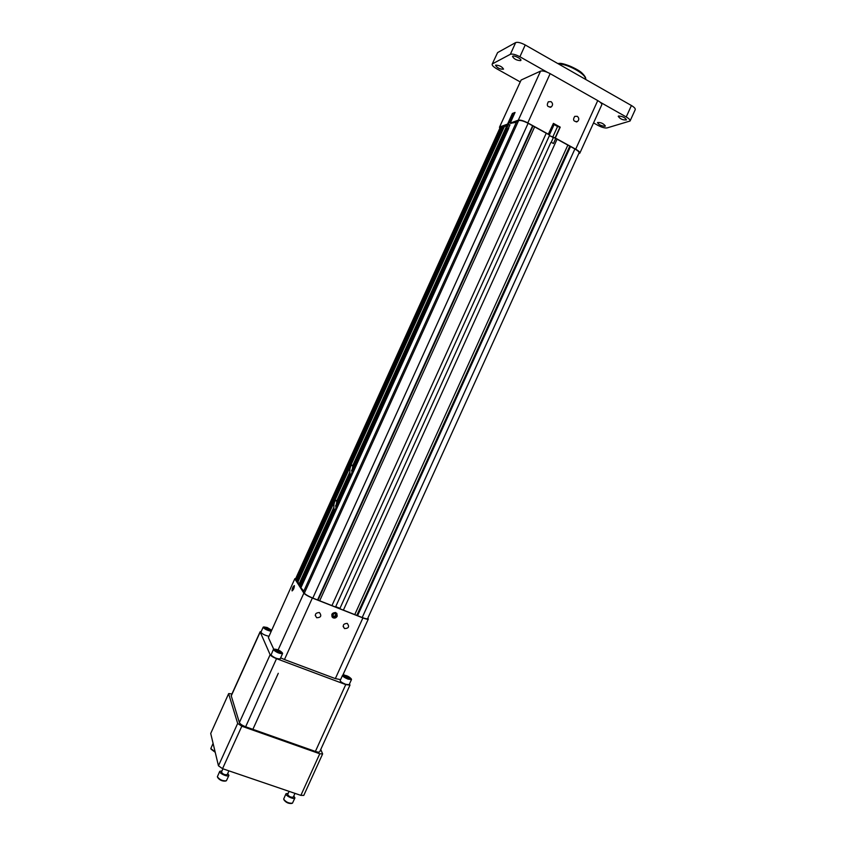 <?xml version="1.0" encoding="UTF-8"?>
<svg xmlns="http://www.w3.org/2000/svg" width="846" height="846" viewBox="0 0 846 846"><rect width="100%" height="100%" fill="white"/><g stroke="black" fill="none" stroke-linecap="round" stroke-linejoin="round"><path stroke-width="1.27" d="M495.745 65.121L495.523 65.332C497.501 68.135 500.176 69.404 503.55 69.139C502.08 66.675 499.478 65.332 495.745 65.121M520.618 60.626C516.684 60.426 513.977 59.03 512.507 56.428C513.057 54.662 521.845 58.797 520.882 60.373L520.618 60.626M492.161 64.169L497.607 52.589L492.161 64.169C491.928 65.332 493.419 66.845 496.634 68.738L520.057 81.829M497.607 52.589L515.669 42.575C517.72 41.898 520.914 42.702 525.239 44.975L631.423 105.517C634.246 107.209 635.515 108.584 635.23 109.652L630.069 121.01C630.344 119.973 629.064 118.62 626.23 116.949L631.423 105.517M492.531 63.799L510.36 54.303L515.669 42.575M525.239 44.975L519.899 56.756C515.574 54.493 512.39 53.668 510.36 54.303M519.899 56.756L547.267 72.248M600.057 102.133L626.23 116.949M593.554 122.924L597.879 125.345C601.781 127.376 604.837 128.232 607.047 127.915L630.069 121.01M604.996 126.297C601.242 125.948 598.735 124.711 597.477 122.564C600.766 122.268 603.399 123.421 605.366 126.022L604.996 126.297M618.616 116.008L618.204 116.314C620.245 119.075 622.994 120.269 626.452 119.889C625.183 117.615 622.571 116.325 618.616 116.008M332.15 513.025L333.313 513.734L327.042 527.64L325.847 526.889L332.14 513.014L332.827 513.236M336.422 500.927L335.249 500.472C332.182 506.733 335.545 509.482 332.785 513.342L333.356 513.691M327.888 522.817L327.434 524.129M327 524.943L327.328 524.129M329.052 520.258L328.819 520.829M328.248 521.982L327.931 522.712M326.397 525.778L326.334 526.561M336.37 501.012L335.82 500.769L336.37 501.012M336.497 500.737L335.947 500.494L336.38 501.022M336.359 500.589L335.799 500.346L336.359 500.589M325.044 528.845L325.435 527.915M326.937 527.872L325.869 526.836M323.669 535.074L322.019 533.773L325.276 526.593M322.823 534.725L326.091 527.523M324.79 529.025L325.424 527.64L324.843 529.036M323.161 532.62L323.796 531.235L323.214 532.631M352.412 465.638L351.249 465.163C348.055 471.444 351.619 473.866 348.774 478.064L349.366 478.402L348.393 477.979L342.091 491.875L343.042 492.34M342.091 491.875L342.958 492.531M343.878 487.539L343.434 488.84M343 489.665L343.328 488.851M342.461 490.849L342.789 490.046M342.387 490.521L342.334 491.262M345.041 484.97L344.808 485.551M344.47 486.08L344.269 486.619L344.618 486.217M344.237 486.704L343.92 487.433M352.38 465.691L351.83 465.448L352.38 465.691M352.507 465.416L351.957 465.173L352.391 465.702M352.348 465.3L351.799 465.057L352.348 465.332M341.033 493.567L341.424 492.636M339.68 499.743L337.977 498.569L341.234 491.378M338.844 499.394L342.112 492.182M340.779 493.747L341.424 492.372L340.832 493.757M339.151 497.342L339.796 495.968L339.204 497.353M559.481 64.508L559.375 63.397C563.33 62.71 578.347 69.161 582.09 73.137C585.178 76.277 586.31 78.34 585.474 79.323C586.913 75.019 569.739 64.74 559.714 63.989M557.778 63.535L559.375 63.397M291.743 803.446L291.659 803.478C288.454 803.7 285.885 802.494 283.97 799.861L283.939 799.787M225.628 781.038L225.586 781.059C222.287 781.355 219.653 780.181 217.686 777.548L217.665 777.495M215.222 752.295L211.066 749.175M293.795 795.98L294.937 797.937L292.452 803.203C288.782 803.457 285.842 802.082 283.653 799.079L285.99 793.738L288.19 793.347M227.754 773.424L228.917 775.401L226.39 780.773C222.614 781.112 219.611 779.779 217.369 776.755L219.738 771.319L222.001 770.865M215.117 751.83L210.813 748.551L213.097 743.38M294.937 797.937C294.281 799.967 284.891 795.568 285.99 793.738M228.917 775.401C228.24 777.506 218.606 773.212 219.738 771.319M213.34 744.417L213.055 743.444M294.979 793.368L293.266 797.144C290.844 797.482 288.983 796.604 287.661 794.521L289.099 791.37M227.225 774.333L227.204 774.629C224.719 775.031 222.805 774.185 221.462 772.07L222.932 768.813M553.157 123.971L557.535 126.551L560.232 127.143L553.421 123.379L548.261 134.334L528.126 123.283C523.843 121.084 520.681 120.174 518.63 120.544L516.843 121.2L303.471 591.83L304.338 593.194L518.63 120.544M551.032 101.647L548.324 101.763C546.347 105.486 547.33 107.199 551.285 106.903C553.041 105.084 552.956 103.328 551.032 101.647M577.289 116.314L574.72 116.367C572.605 119.973 573.514 121.708 577.427 121.581C579.267 119.794 579.224 118.038 577.289 116.314M499.478 127.228L521.125 80.021L499.478 127.228L499.806 128.275M548.483 134.26L527.798 122.913C523.515 120.714 520.353 119.794 518.302 120.174L540.541 71.127L521.125 80.021M540.541 71.127C542.677 70.567 545.871 71.402 550.143 73.644L527.798 122.913M578.717 153.686L579.838 153.147C580.039 152.206 578.653 150.895 575.682 149.192L597.741 100.589L550.143 73.644M597.741 100.589C600.692 102.334 602.035 103.762 601.76 104.841L579.838 153.147M510.91 123.516L510.201 123.125L515.045 112.444L512.39 113.47L514.188 114.337M210.717 733.471L228.674 693.593L210.717 733.471L218.458 765.81L237.673 723.425L241.808 726.206L222.551 768.676L218.458 765.81M300.869 795.377L319.767 753.765L322.633 753.913L303.788 795.399L300.869 795.377L222.551 768.676M333.113 615.856L334.307 616.322L335.682 615.275L335.566 614.048M549.403 135.635L555.304 138.004L560.232 127.143M575.682 149.192L555.304 138.004M512.39 113.47L507.579 124.087L499.88 126.9M518.302 120.174L510.201 123.125M507.579 124.087L508.108 124.373L504.248 126.815L502.249 126.509L500.187 127.439L295.497 579.045L296.375 580.684L502.249 126.509M322.633 753.913L320.75 749.482M319.767 753.765L241.808 726.206M237.673 723.425L228.663 693.857M231.963 693.91L228.674 693.593M292.505 589.334L293.477 588.668L293.678 586.733L292.928 589.493M293.657 588.086L292.959 587.822M333.155 616.269L334.678 616.871L336.052 615.825L335.904 614.175L334.371 613.572L332.996 614.63L333.155 616.269M334.307 616.322L334.678 616.871M335.682 615.275L336.052 615.825M508.34 128.455L509.948 124.891L508.108 124.373M508.732 128.306L507.938 128.592L300.245 586.754L300.901 587.79L508.732 128.306M516.346 122.3L511.555 123.125M546.241 133.224L331.939 605.609L335.545 607.026L549.646 135.096L548.261 134.334M550.809 142.551L339.806 608.708L550.809 142.551M549.403 135.656L555.748 138.448L553.453 143.513L551.38 142.382M570.511 146.548L357.562 615.698L362.204 617.527C365.387 618.733 367.206 619.103 367.64 618.616L579.066 152.925C579.267 151.984 577.881 150.662 574.91 148.959L555.748 138.448M277.276 651.251L277.774 650.162L275.701 649.749L276.113 650.637L278.609 651.949L280.682 652.351L280.259 651.462L279.92 652.203M277.774 650.162L280.259 651.462M266.13 627.552L265.2 627.764L266.765 628.916L270.17 629.657L266.13 627.552L265.824 628.229M268.182 629.456L268.616 628.504M347.495 677.762L347.981 676.694L345.443 675.743L345.136 676.419M347.981 676.694L349.736 677.984L346.426 677.36L344.66 676.07L345.443 675.743M278.281 673.3L252.891 729.305M349.493 683.949L349.98 685.112L319.756 751.671C319.291 752.337 317.832 752.263 315.389 751.438L252.965 729.358M252.827 729.315L245.647 726.767C242.22 725.434 240.127 724.039 239.376 722.569L231.18 695.634L260.103 631.825L261.192 631.571M292.145 590.92L294.302 585.559M331.949 616.723L332.901 617.707C334.678 618.479 336.105 618.003 337.163 616.258L336.814 613.308M333.916 507.156L298.839 584.544L298.004 581.815L296.375 580.684M507.304 124.669L352.676 465.776M349.916 471.857L336.676 501.065M322.633 534.503L299.484 585.569L298.839 584.544M508.636 124.182L351.513 470.788M350.096 473.929L348.33 477.81M338.643 499.193L335.524 506.077M334.096 509.207L332.351 513.067M299.484 585.569L300.584 586.003M303.809 591.1L300.901 587.79M532.631 125.758L317.567 599.951L312.819 598.08C308.388 596.24 305.565 594.611 304.338 593.194M331.939 605.609L317.567 599.951M335.703 606.656L339.542 608.168M557.08 139.178L343.391 610.114L339.806 608.708M357.562 615.698L343.391 610.114M274.083 649.506C277.107 652.044 279.857 653.154 282.342 652.848C280.111 650.468 277.351 649.242 274.083 649.146L274.083 649.506M271.534 630.133L267.114 627.489L263.815 626.939C265.115 628.758 267.622 629.974 271.312 630.608M348.097 678.492L351.259 678.852C349.07 676.493 346.384 675.245 343.19 675.108C343.212 675.986 344.851 677.117 348.097 678.492M343.413 673.902L344.047 674.96M349.98 685.112L345.75 684.583L276.526 658.674C273.11 657.3 270.984 655.978 270.138 654.709L260.103 631.825M294.387 585.644L294.376 585.633C293.002 586.479 292.219 588.224 292.039 590.846C293.403 589.99 294.186 588.256 294.387 585.644M319.323 612.525C315.283 612.864 314.405 614.608 316.7 617.739C320.898 617.601 321.829 615.888 319.492 612.599L319.323 612.525M347.146 623.386C343.148 623.745 342.281 625.48 344.555 628.578C348.7 628.398 349.61 626.696 347.304 623.46L347.146 623.386M335.746 612.546L335.608 612.493C331.748 612.874 330.839 614.619 332.901 617.717C337.353 617.717 338.305 615.994 335.746 612.546M295.751 578.484L294.852 578.685L268.394 637.609L294.852 578.685M278.133 649.908L303.873 593.131L294.937 579.055M303.873 593.131C305.099 594.558 307.923 596.187 312.354 598.027L284.457 659.542L280.65 657.828M340.6 679.613L335.344 678.608L362.902 617.918L312.354 598.027M362.902 617.918C366.085 619.135 367.894 619.494 368.338 619.008L367.873 618.109M273.924 649.21L273.417 649.791C276.6 652.52 279.656 653.778 282.575 653.567L282.405 653.006M263.603 627.013L263.159 627.224C264.301 628.948 266.913 630.291 271.016 631.275M343.011 675.171L342.514 675.394C342.693 676.409 344.523 677.646 347.992 679.105L351.481 679.56L351.323 679.031M273.744 649.231L268.394 637.609M335.344 678.608L284.457 659.542M273.385 649.453L271.027 655.058C274.199 657.807 277.255 659.066 280.195 658.833L282.575 653.567M263.159 627.224L260.917 632.173C262.038 633.918 264.661 635.272 268.764 636.234M342.514 675.394L340.166 680.565C340.346 681.59 342.165 682.838 345.633 684.287L349.134 684.731L351.481 679.56M332.499 513.342L326.196 527.238M332.393 513.279L326.091 527.174M349.324 478.424L343.011 492.33M348.51 478.043L342.207 491.938M348.129 477.757L341.837 491.642L348.129 477.747M559.64 63.513C568.015 63.598 584.385 72.47 584.935 77.187M513.046 113.829L508.309 124.299M554.077 124.637L549.392 134.958M557.535 126.551L552.618 137.39M559.936 127.238L555.018 138.099M553.273 137.782L551.158 142.445M500.599 127.112L295.582 579.425M502.989 126.72L297.041 581.065M504.248 126.815L298.004 581.815M528.126 123.283L312.819 598.08M532.959 126.149L318.054 600.015M534.471 127.207L319.788 600.554M567.698 145.438L354.865 614.365M569.707 146.316L356.843 615.285M362.204 617.527L574.91 148.959M315.389 751.438L345.75 684.583M245.647 726.767L276.526 658.674M239.376 722.569L270.138 654.709M231.18 696.036L260.124 632.163M332.14 513.014L325.847 526.889M335.777 508.361L336.803 501.181M351.777 473.083L352.814 465.871M228.917 770.854L227.204 774.629M550.143 107.326L551.285 106.903M576.263 121.951L577.427 121.581M315.23 615.402L316.7 617.739M343.116 626.474L344.555 628.578M274.083 649.146L273.417 649.4M282.342 652.848L282.596 653.503M263.815 626.939L263.191 627.172M343.19 675.108L342.545 675.341M351.259 678.852L351.502 679.497M368.338 619.008L342.82 675.193"/></g></svg>
